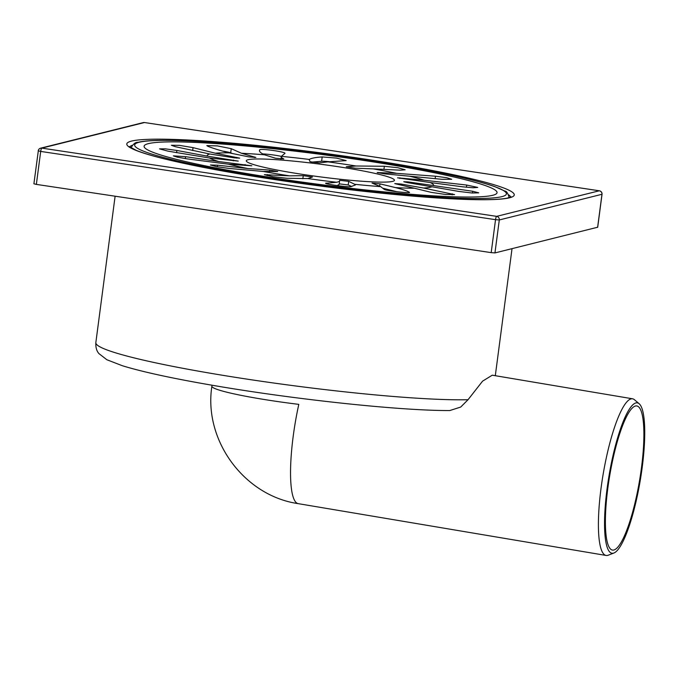 <?xml version="1.0" encoding="UTF-8"?>
<svg xmlns="http://www.w3.org/2000/svg" width="678" height="678" viewBox="0 0 678 678"><rect width="100%" height="100%" fill="white"/><g stroke="black" fill="none" stroke-linecap="round" stroke-linejoin="round"><path stroke-width="1.02" d="M597.623 227.24L494.957 252.919L491.194 252.631L495.533 219.672L499.296 219.96L601.962 194.281M144.567 122.557A3.178 0.661 98.5 0 0 144.516 122.54A3.178 0.661 98.5 0 0 144.456 122.54L41.807 148.118L496.643 216.358L599.293 190.789L144.456 122.54A3.178 3.093 -104 0 0 143.27 122.599L40.621 148.168A3.178 3.093 76 0 0 38.315 150.796L33.9 183.797L36.358 184.391L491.194 252.631M248.775 156.864L255.886 157.449L241.495 153.27L231.24 148.677L217.324 145.889L206.815 145.601L207.773 146.228C212.765 148.262 219.909 150.482 229.206 152.872L248.775 156.864M229.206 152.872A114.226 9.628 7.5 0 0 215.273 153.203L193.052 147.635L179.348 145.346L171.381 145.253L175.305 146.685L209.773 154.008L234.435 157.855L239.681 158.143L215.273 153.203M209.773 154.008A114.226 9.628 7.5 0 0 207.231 156.126L176.89 150.465L165.178 148.821L159.55 148.88L167.949 151.143L209.468 158.008L238.249 161.101L207.231 156.126M209.468 158.008A114.226 9.628 7.5 0 0 218.748 161.542L185.552 156.669L173.365 155.864L177.373 157.177L186.967 158.847L228.342 164.178L251.835 165.796L218.748 161.542M228.342 164.178A114.226 9.628 7.5 0 0 247.851 168.525L217.545 165.186L210.443 164.983L216.562 166.652L229.071 168.449L263.14 171.441L277.683 171.526L269.819 170.068L247.851 168.525M263.14 171.441A114.226 9.628 7.5 0 0 289.498 175.848L264.369 174.678L272.887 176.678L286.989 178.289L307.829 178.56L312.499 177L303.252 175.67L289.498 175.848M307.829 178.56A114.226 9.628 7.5 0 0 336.491 182.263L325.821 183.272M326.254 183.56L326.313 183.102C320.948 183.492 347.611 187.416 350.696 186.679L355.34 185.018L354.704 184.289L348.678 181.357L339.627 180.331L339.229 184.348L337.152 185.603M339.661 180.39C339.924 181.196 338.864 181.823 336.491 182.263M354.704 184.289A114.226 9.628 7.5 0 0 380.697 186.653L384.282 189.416C385.807 190.764 413.029 193.789 409.181 192.154C407.054 190.882 402.537 189.374 395.638 187.637L379.968 183.848L372.061 183.111L380.697 186.653M395.638 187.637A114.226 9.628 7.5 0 0 414.478 188.255L431.216 192.366L445.344 194.433L454.574 194.594L423.564 188.043L400.961 184.035L394.749 183.602L414.478 188.255M423.564 188.043A114.226 9.628 7.5 0 0 431.996 186.797L459.006 191.459L471.956 192.993L478.744 192.857L472.685 191.264L408.02 181.89L403.766 181.738L407.58 182.636L431.996 186.797M433.657 185.416A114.226 9.628 7.5 0 0 430.216 182.526L462.837 186.84L473.134 187.772L477.727 187.433L466.727 185.052L424.165 180.221L397.554 177.831L430.216 182.526M424.165 180.221A114.226 9.628 7.5 0 0 409.453 176.187L442.056 179.314L451.701 179.28L446.683 177.712L435.479 176.204L396.732 173.356L377.18 172.551L384.74 173.873L409.453 176.187M396.732 173.356A114.226 9.628 7.5 0 0 373.281 168.881L400.249 170.178L405.164 169.788L397.901 167.737L384.35 166.263L356.103 166L346.28 166.754L355.026 168.186L373.281 168.881M356.103 166A114.226 9.628 7.5 0 0 327.974 161.856L346.161 160.61L336.424 158.084L322.186 156.94C315.465 157.389 311.168 158.22 309.295 159.44L309.1 159.847M280.955 159.093L281.362 156.338L284.87 153.414C286.904 151.991 259.403 148.118 259.725 149.855C258.776 151.194 260.344 152.838 264.412 154.796L275.505 158.228L283.811 158.949C281.667 157.915 280.853 157.042 281.362 156.338A114.226 9.628 7.5 0 1 309.295 159.44L309.99 161.728L319.321 162.906L327.974 161.856M264.412 154.796A114.226 9.628 7.5 0 0 241.495 153.27M392.621 181.39A74.673 6.288 7.5 0 0 298.405 161.618A74.673 6.288 7.5 0 0 270.175 168.653A74.673 6.288 7.5 0 0 392.621 181.39M254.555 157.55L254.623 156.999M148.448 143.626A177.941 14.992 7.5 0 0 372.959 190.747A177.941 14.992 7.5 0 0 440.234 173.983A177.941 14.992 7.5 0 0 148.448 143.626M259.589 150.906L259.555 150.372M236.715 158.127L236.808 157.398M192.662 150.584L193.052 147.635M233.342 160.864L233.452 160.059M176.594 152.677L176.89 150.465M245.004 165.5L245.131 164.542M185.297 158.601L185.552 156.669M269.624 171.542L269.819 170.068M217.333 166.796L217.545 165.186M302.854 178.738L303.252 175.67M267.191 175.627L267.335 174.534M351.713 186.526L348.204 184.967L348.678 181.357M348.204 184.967L339.288 183.865M379.672 186.069L379.968 183.848M396.85 191.713L383.112 188.298M400.825 185.043L400.961 184.035M452.184 194.866L452.328 193.781M407.919 182.687L408.02 181.89M472.456 193.027L472.685 191.264M399.842 178.475L399.935 177.789M466.43 187.255L466.727 185.052M378.036 172.898L378.095 172.441M435.157 178.636L435.479 176.204M383.943 169.356L384.35 166.263M329.669 161.72A12.713 1.068 7.5 0 0 321.618 161.245L322.186 156.94M321.618 161.245L311.516 162.152M232.452 153.567L230.698 152.821L231.24 148.677M230.698 152.821A12.713 1.068 7.5 0 0 222.316 151.05M281.345 156.389A12.713 1.068 7.5 0 0 262.496 153.889M643.346 449.243A73.08 15.136 -80.4 0 1 612.531 550.087A73.08 15.136 -80.4 0 1 609.734 475.507A73.08 15.136 -80.4 0 1 636.786 405.944A73.08 15.136 -80.4 0 1 643.346 449.243M644.015 450.048A76.258 15.789 99.6 0 0 639.117 403.698A76.258 15.789 99.6 0 0 609.081 475.397A76.258 15.789 99.6 0 0 613.997 552.977A76.258 15.789 99.6 0 0 644.015 450.048M639.117 403.698L634.413 399.706A79.436 16.45 99.6 0 0 632.532 398.791L492.279 375.188L482.583 381.146L468.023 399.723L460.684 407.071L449.802 410.546C401.274 410.817 296.311 399.664 215.273 385.774C173.975 378.739 143.016 372.061 122.404 365.747L106.861 359.738L98.963 353.619C96.649 351.06 95.606 347.407 95.835 342.661A200.179 16.865 7.5 0 0 243.673 378.621A200.179 16.865 7.5 0 0 468.023 399.723M632.532 398.791A79.436 16.45 99.6 0 0 603.123 474.397A79.436 16.45 99.6 0 0 606.166 555.46A79.436 16.45 99.6 0 0 608.242 555.206L613.997 552.977M131.54 141.092A195.417 16.467 7.5 0 0 378.104 192.832A195.417 16.467 7.5 0 0 451.989 174.432A195.417 16.467 7.5 0 0 131.54 141.092M132.176 145.312A192.238 16.196 7.5 0 0 129.735 146.94M510.678 197.095A192.238 16.196 7.5 0 0 508.746 194.883M494.957 252.919L499.296 219.96A3.178 3.093 76 0 0 496.643 216.358A3.178 0.661 -81.5 0 0 495.533 219.672L40.697 151.423L36.358 184.391M597.615 227.35L601.954 194.391A3.178 3.093 -104 0 0 599.293 190.789A3.178 0.661 -81.5 0 1 599.352 190.789A3.178 0.661 -81.5 0 1 599.411 190.806M38.239 150.838L40.697 151.423A3.178 0.661 98.5 0 1 41.807 148.118A3.178 3.093 76 0 0 40.621 148.168A3.178 3.178 0 0 0 38.239 150.838M139.227 142.244A187.475 15.797 7.5 0 0 375.765 191.882A187.475 15.797 7.5 0 0 446.649 174.229A187.475 15.797 7.5 0 0 139.227 142.244M131.117 147.702A190.654 16.069 7.5 0 0 131.1 147.897L131.117 147.702C133.269 143.889 135.583 142.083 138.049 142.304C144.329 140.795 155.194 140.16 170.644 140.405C204.57 141.049 249.157 144.736 304.405 151.457C340.042 155.864 373.815 160.847 405.724 166.407C447.09 173.687 476.651 180.365 494.398 186.45L505.051 191.162C506.424 191.001 507.797 193.103 509.153 197.476A190.654 16.069 7.5 0 1 509.11 197.671M298.312 503.661C244.139 495.855 203.434 440.268 211.883 386.223A79.436 6.695 -172.5 0 0 298.803 404.368A79.436 16.45 99.6 0 0 298.312 503.661L606.166 555.46M129.396 146.592L136.278 150.38C148.855 155.423 172.178 161.262 206.231 167.907C255.208 177.255 308.888 185.17 367.273 191.662C420.572 197.408 461.091 200.069 488.804 199.629C497.127 199.442 503.262 198.942 507.212 198.129L511.102 196.84M143.27 122.599A3.178 3.178 0 0 1 144.516 122.54L599.352 190.789A3.178 3.178 0 0 1 602.03 194.34L597.691 227.308M495.304 375.697L512.026 248.673M95.835 342.661L115.116 196.205M212.019 385.214L211.883 386.223"/></g></svg>
